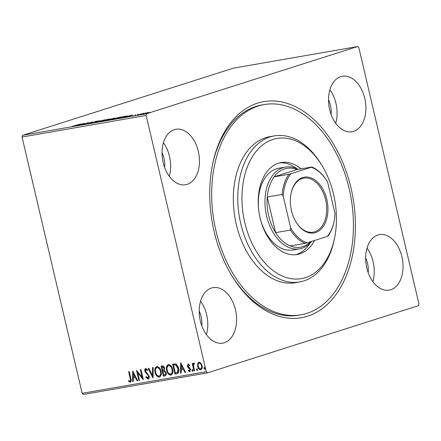 <?xml version="1.0" encoding="UTF-8"?>
<svg xmlns="http://www.w3.org/2000/svg" width="441" height="441" viewBox="0 0 441 441"><rect width="100%" height="100%" fill="white"/><g stroke="black" fill="none" stroke-linecap="round" stroke-linejoin="round"><path stroke-width="0.66" d="M350.981 187.899A109.682 71.436 -99.9 0 1 322.184 308.683A109.682 71.436 -99.9 0 1 231.817 275.669A109.682 71.436 -99.9 0 1 214.128 231.486A109.682 71.436 -99.9 0 1 212.496 164.752A109.682 71.436 -99.9 0 1 279.914 101.623A109.682 71.436 -99.9 0 1 350.981 187.899M231.393 274.964A106.722 69.502 80.1 0 0 298.651 315.216L300.867 314.83A106.722 69.502 -99.9 0 1 279.6 313.601A106.722 69.502 -99.9 0 1 212.099 205.616A106.722 69.502 -99.9 0 1 264.242 104.556A106.722 69.502 -99.9 0 1 285.503 105.785A106.722 69.502 -99.9 0 1 353.004 213.769A106.722 69.502 -99.9 0 1 300.867 314.83M163.187 162.602A28.163 18.34 80.1 0 0 185.589 184.751A28.163 18.34 80.1 0 0 198.323 151.412A28.163 18.34 80.1 0 0 175.926 129.263A28.163 18.34 80.1 0 0 163.187 162.602M169.267 176.268A28.163 18.34 80.1 0 0 169.515 156.434A28.163 18.34 80.1 0 0 163.435 142.768M366.78 267.968A28.163 18.34 80.1 0 0 389.183 290.117A28.163 18.34 80.1 0 0 401.922 256.778A28.163 18.34 80.1 0 0 379.519 234.629A28.163 18.34 80.1 0 0 366.78 267.968M372.865 281.634A28.163 18.34 80.1 0 0 373.108 261.794A28.163 18.34 80.1 0 0 367.028 248.134M329.636 109.594A28.163 18.34 80.1 0 0 352.034 131.743A28.163 18.34 80.1 0 0 364.773 98.398A28.163 18.34 80.1 0 0 342.37 76.254A28.163 18.34 80.1 0 0 329.636 109.594M335.717 123.254A28.163 18.34 80.1 0 0 335.965 103.42A28.163 18.34 80.1 0 0 329.879 89.755M200.335 320.982A28.163 18.34 80.1 0 0 222.738 343.131A28.163 18.34 80.1 0 0 235.472 309.791A28.163 18.34 80.1 0 0 213.069 287.642A28.163 18.34 80.1 0 0 200.335 320.982M206.416 334.642A28.163 18.34 80.1 0 0 206.664 314.808A28.163 18.34 80.1 0 0 200.578 301.148M201.769 325.794A19.272 12.552 80.1 0 0 201.113 316.577A19.272 12.552 80.1 0 0 199.2 311.043M331.07 114.406A19.272 12.552 80.1 0 0 330.414 105.184A19.272 12.552 80.1 0 0 328.501 99.655M368.218 272.786A19.272 12.552 80.1 0 0 367.562 263.564A19.272 12.552 80.1 0 0 365.644 258.029M164.62 167.42A19.272 12.552 80.1 0 0 163.969 158.198A19.272 12.552 80.1 0 0 162.051 152.669M357.579 46.537L358.842 47.683L418.95 303.965L418.366 305.696L207.529 372.849L83.421 394.463L82.158 393.317L22.05 137.035L22.634 135.304L233.471 68.151L357.579 46.537L146.743 113.684L146.158 115.421L22.05 137.035M146.142 112.94L149.361 112.378L143.639 113.971C142.443 114.136 142.526 114.004 143.887 113.574L146.153 113.001M143.639 113.971C142.443 114.136 142.526 114.004 143.887 113.574L143.909 113.668M136.958 115.123L143.7 113.276L136.958 115.123M137.664 114.434L138.116 114.324M132.824 115.696L133.165 115.785M127.267 116.104L117.962 118.431L124.439 116.369L127.51 115.944M106.43 120.437L113.999 118.188C115.129 117.995 115.195 118.061 114.18 118.386L106.43 120.437M114.054 118.425L113.999 118.188C115.129 117.995 115.195 118.061 114.18 118.386M112.113 119.103L111.645 119.263M95.989 122.256L99.975 120.63L97.599 121.755L105.046 119.748L95.989 122.256M82.461 124.616L88.338 122.659L87.39 123.519L92.814 121.876L86.342 123.938L87.279 123.083L82.461 124.616M76.177 125.398L81.078 123.921L72.302 126.302L76.194 125.476M22.634 135.304L146.743 113.684M84.562 123.315L80.67 124.924L81.298 124.516L79.121 124.897L75.598 125.812L84.567 123.337M94.997 121.81L94.291 122.322L90.57 123.022L93.701 122.427L94.848 121.716L97.748 120.994L95.129 121.931M90.901 123.166L90.62 123.215M97.786 121.17L98.15 121.082M108.883 119.175L108.855 119.059C110.509 118.827 110.382 119.015 108.475 119.616L102.097 121.22C100.476 121.44 100.609 121.258 102.477 120.663L110.035 118.971M102.097 121.22L100.945 121.303M120.415 117.168L120.387 117.052C122.041 116.821 121.914 117.003 120.007 117.609L113.629 119.208C112.014 119.434 112.141 119.246 114.01 118.657L121.567 116.959M113.629 119.208L112.483 119.296M132.493 114.963L128.607 116.578L129.235 116.17L127.052 116.545L123.535 117.46L132.498 114.985M197.64 363.676L198.963 362.177L200.853 363.108L202.05 365.628C202.551 367.711 202.121 369.106 200.749 369.801C199.172 369.619 198.147 368.483 197.673 366.388L197.64 363.676L199.332 362.061M200.969 369.745L201.124 369.679C199.541 369.503 198.516 368.367 198.042 366.273L197.673 366.388M194.266 363.891L193.472 365.727L194.553 370.743L193.957 370.848L192.232 363.483L192.827 363.378L193.081 364.464L193.836 363.07L194.349 363.241L194.244 364.079L193.913 364.001L194.283 363.886M189.63 365.495L188.313 364.972L187.971 366.063L190.043 368.263L190.506 369.371L189.746 371.719L188.285 370.931L188.467 370.192L189.465 370.826L189.917 369.514L187.838 367.303L187.381 366.206L188.064 364.073L189.459 364.922L189.261 365.617L188.257 364.988L188.588 364.883M177.403 373.67L174.961 374.155L172.596 364.079L175.705 363.913C177.232 364.834 178.192 366.333 178.583 368.411C179.355 371.305 178.748 373.119 176.764 373.841L177.216 373.736M163.429 376.167L161.064 366.091L162.161 365.898C163.357 365.771 164.151 366.499 164.532 368.081L164.311 370.352L166.136 372.717C166.522 374.381 166.136 375.445 164.978 375.897L163.429 376.167L163.798 376.046L161.445 366.019M165.188 375.848L163.798 376.046M152.988 377.987L148.137 368.34L148.788 368.229L152.465 375.545L152.558 367.568L153.209 367.458L153.088 377.954M139.461 380.34L138.865 380.445L136.501 370.368L142.14 377.209L140.381 369.69L140.977 369.586L143.342 379.668L137.702 372.843L139.461 380.34M130.001 381.184C130.613 380.555 130.69 379.64 130.216 378.439L128.645 371.735L129.241 371.631L130.839 378.439C131.506 380.225 131.308 381.487 130.249 382.215L128.507 381.305L128.629 380.478L130.123 381.145M82.158 393.317L206.267 371.702L146.158 115.421M132.724 371.024L137.669 380.655L137.024 380.765L135.47 377.672L133.287 378.053L133.248 381.421L132.598 381.537L132.724 371.024M147.84 378.075L148.523 376.179L148.099 375.225L145.513 372.573L144.846 371.09C144.532 369.79 144.808 368.924 145.684 368.5L147.581 369.944L147.261 370.644L145.916 369.536L145.436 370.947L149.124 376.09C149.471 377.601 149.135 378.604 148.126 379.1L145.866 377.204L146.23 376.608L148.033 378.014M147.63 370.528L146.125 369.464M155.094 372.419C154.378 369.552 154.94 367.601 156.787 366.565C158.986 366.829 160.408 368.417 161.053 371.333C161.764 374.205 161.185 376.145 159.322 377.149C157.15 376.868 155.739 375.291 155.094 372.419L155.464 372.303C154.747 369.431 155.315 367.48 157.161 366.443M159.598 377.083L159.692 377.033C157.52 376.752 156.108 375.175 155.464 372.303M166.632 370.407C165.915 367.54 166.477 365.589 168.324 364.553C170.524 364.817 171.946 366.405 172.585 369.321C173.302 372.193 172.723 374.133 170.854 375.142C168.683 374.861 167.277 373.284 166.632 370.407L167.001 370.291C166.285 367.425 166.847 365.473 168.694 364.437M171.13 375.07L171.224 375.026C169.057 374.745 167.646 373.163 167.001 370.291M180.656 362.673L185.606 372.303L184.955 372.419L183.401 369.326L181.223 369.707L181.179 373.075L180.534 373.185L180.656 362.673M191.901 370.468L192.199 369.541L192.893 370.297L192.596 371.223L191.901 370.468L192.568 369.42M196.477 369.668L196.774 368.742L197.469 369.497L197.171 370.423L196.477 369.668L197.144 368.626M203.935 368.373L204.233 367.447L204.927 368.196L204.63 369.123L203.935 368.373L204.602 367.325M206.267 371.702L207.529 372.849M264.242 104.556L262.026 104.941A106.722 69.502 80.1 0 0 212.336 165.557M130.371 381.063C130.983 380.44 131.06 379.525 130.586 378.323L129.026 371.669M130.619 382.099L128.507 381.305M128.877 381.189L128.948 380.721M137.647 380.605L137.024 380.765M137.394 380.649L135.839 377.557L135.47 377.672M135.839 377.557L133.287 378.053M133.248 381.371L132.598 381.537M132.967 381.421L133.083 371.531M134.968 376.686L135.337 376.57L133.711 373.329L133.342 373.45L133.303 376.978L134.968 376.686L133.342 373.45M139.45 380.291L138.865 380.445M139.235 380.329L137.002 370.815M140.762 369.624L142.515 377.088L142.14 377.209M143.209 379.122L138.072 372.728L137.702 372.843M148.496 378.984L146.236 377.083L145.866 377.204M148.209 377.959L148.893 376.057L148.523 376.179M148.893 376.057L148.468 375.104L148.099 375.225M148.468 375.104L145.883 372.458L145.513 372.573M145.883 372.458L145.216 370.975L144.846 371.09M145.216 370.975C144.902 369.668 145.177 368.803 146.054 368.378M153.093 377.342L148.529 368.274M152.928 367.507L152.834 375.429L152.465 375.545M159.438 376.002L159.058 376.123C160.574 375.313 161.037 373.753 160.452 371.432C159.94 369.123 158.81 367.844 157.057 367.59L157.09 367.585M159.427 376.002C160.943 375.197 161.406 373.637 160.822 371.316C160.315 369.007 159.179 367.728 157.426 367.474L157.255 367.518M160.822 371.316L160.452 371.432M157.426 367.474L157.057 367.59C155.568 368.433 155.111 370.005 155.69 372.309C156.202 374.607 157.321 375.881 159.058 376.123M164.835 374.795C165.788 374.646 166.147 373.951 165.91 372.706L164.554 371.063L162.905 371.283L163.782 375.026L164.984 374.762M163.335 370.076C164.228 369.927 164.554 369.266 164.311 368.086L162.889 366.791L161.902 367.017L162.663 370.247L163.462 370.054M162.889 366.791L161.902 367.017M164.311 368.086L163.942 368.207L162.52 366.912M162.966 370.197C163.859 370.049 164.184 369.382 163.942 368.207M164.554 371.063L162.905 371.283M165.91 372.706L165.54 372.821L164.184 371.184M164.465 374.911C165.419 374.762 165.777 374.067 165.54 372.821M168.787 365.506L168.964 365.468C170.717 365.716 171.847 366.995 172.359 369.304C172.944 371.625 172.481 373.185 170.965 373.996L170.595 374.111C172.106 373.307 172.574 371.741 171.99 369.426C171.477 367.116 170.347 365.832 168.594 365.583L168.622 365.572M172.359 369.304L171.99 369.426M168.964 365.468L168.594 365.583C167.106 366.421 166.648 367.998 167.227 370.302C167.734 372.601 168.859 373.869 170.595 374.111M177.133 373.725L174.961 374.155M175.331 374.04L172.982 364.012M176.995 372.645L177.866 372.254L178.357 368.4L175.981 364.806L173.44 365.01L175.32 373.02L177.497 372.375L177.988 368.516L175.612 364.922L173.44 365.01M175.981 364.806L175.612 364.922M178.357 368.4L177.988 368.516M177.866 372.254L177.497 372.375M185.578 372.254L184.955 372.419M185.325 372.298L183.77 369.205L183.401 369.326M183.77 369.205L181.223 369.707M181.179 373.02L180.534 373.185M180.904 373.069L181.019 363.18M182.905 368.334L183.274 368.218L181.642 364.983L181.273 365.098L181.234 368.626L182.905 368.334L181.273 365.098M190.115 371.598L188.285 370.931M188.654 370.815L188.731 370.49M189.834 370.705L190.286 369.393L189.917 369.514M190.286 369.393L189.983 368.715L189.613 368.836M189.983 368.715L188.798 368.185M189.167 368.07L188.208 367.188L187.838 367.303M188.208 367.188L187.75 366.085L187.381 366.206M187.75 366.085L188.434 363.957M192.965 371.102L192.27 370.352M194.542 370.694L193.957 370.848M194.327 370.732L192.612 363.417M194.205 362.954L193.081 364.464M197.54 370.308L196.846 369.552M198.042 366.273L198.009 363.56M199.404 362.998L199.541 362.965C200.721 363.169 201.482 364.051 201.824 365.622C202.215 367.171 201.912 368.224 200.909 368.775L200.539 368.897C201.543 368.345 201.846 367.292 201.454 365.738C201.113 364.172 200.352 363.285 199.172 363.081L199.304 363.042M201.824 365.622L201.454 365.738M199.541 362.965L199.172 363.081C198.18 363.66 197.877 364.729 198.268 366.289C198.61 367.855 199.365 368.726 200.539 368.897M204.999 369.007L204.304 368.252M81.712 124.351L83.046 123.805L80.041 124.643L81.745 124.489M87.279 123.083L87.39 123.519M94.936 122.091L94.848 121.716M95.052 122.03L95.129 122.389M107.88 119.72C109.39 119.241 109.5 119.092 108.216 119.268L103.078 120.558C101.573 121.032 101.463 121.187 102.736 121.01L107.896 119.798M109.263 119.781L109.125 119.202L108.216 119.268M102.759 121.093L101.838 121.077L101.976 121.65M113.453 118.375L110.757 119.147L113.591 118.563M110.399 119.307L107.687 120.123L110.399 119.307M111.066 119.439L111.27 119.164M119.412 117.708C120.928 117.234 121.038 117.08 119.754 117.256L114.61 118.552C113.111 119.026 112.995 119.175 114.274 118.998L119.434 117.786M120.801 117.769L120.663 117.196L119.754 117.256M114.296 119.087L113.376 119.064L113.508 119.643M124.368 116.474L119.224 118.116L125.299 116.7L126.297 116.165L124.368 116.474M126.716 116.755L126.297 116.165M129.643 116L130.977 115.454L127.973 116.292L129.676 116.137M135.332 115.211L135.26 114.903M148.6 112.703L148.534 112.411M147.674 112.99L147.658 112.918C148.689 112.593 148.788 112.488 147.95 112.598L144.477 113.475C143.452 113.795 143.364 113.899 144.218 113.784L147.658 112.918C148.689 112.593 148.788 112.488 147.95 112.598M144.235 113.855L144.218 113.784C143.364 113.899 143.452 113.795 144.477 113.475M291.17 139.262A71.144 46.338 80.1 0 0 241.988 195.209A71.144 46.338 80.1 0 0 287.234 277.802A71.144 46.338 80.1 0 0 334.647 237.682A71.144 46.338 80.1 0 0 322.112 165.733A71.144 46.338 80.1 0 0 291.17 139.262M334.647 237.682L334.322 239.281A74.11 48.267 -99.9 0 1 299.704 281.931A74.11 48.267 -99.9 0 1 284.936 281.077A74.11 48.267 -99.9 0 1 238.063 206.09A74.11 48.267 -99.9 0 1 274.269 135.905A74.11 48.267 -99.9 0 1 289.037 136.76A74.11 48.267 -99.9 0 1 321.268 164.339L322.112 165.733M285.404 167.067L278.756 168.225A41.504 27.028 80.1 0 0 258.481 207.529A41.504 27.028 80.1 0 0 284.732 249.518A41.504 27.028 80.1 0 0 293 249.997L299.648 248.84A41.504 27.028 -99.9 0 1 266.634 216.2A41.504 27.028 -99.9 0 1 285.404 167.067A41.504 27.028 -99.9 0 1 298.155 169.355M295.542 254.749A46.691 30.407 80.1 0 0 309.874 243.41M296.859 168.721A46.691 30.407 80.1 0 0 287.168 163.655A46.691 30.407 80.1 0 0 279.539 162.894M314.565 240.466A46.691 30.407 -99.9 0 1 297.212 254.529A46.691 30.407 -99.9 0 1 287.912 253.994A46.691 30.407 -99.9 0 1 258.376 206.752A46.691 30.407 -99.9 0 1 281.187 162.536A46.691 30.407 -99.9 0 1 290.492 163.076A46.691 30.407 -99.9 0 1 301.065 168.848M274.269 135.905L269.837 136.677A74.11 48.267 80.1 0 0 233.625 206.862A74.11 48.267 80.1 0 0 280.504 281.849A74.11 48.267 80.1 0 0 295.272 282.703L299.704 281.931M326.809 199.431A28.312 18.439 -99.9 0 1 319.378 230.61A28.312 18.439 -99.9 0 1 296.049 222.088A28.312 18.439 -99.9 0 1 291.484 210.682A28.312 18.439 -99.9 0 1 291.066 193.461A28.312 18.439 -99.9 0 1 308.468 177.166A28.312 18.439 -99.9 0 1 326.809 199.431M295.922 221.878A27.419 17.86 80.1 0 0 313.187 232.186A27.419 17.86 80.1 0 0 325.59 199.723A27.419 17.86 80.1 0 0 303.777 178.158A27.419 17.86 80.1 0 0 291.016 193.704M334.14 221.09L334.046 221.569A40.021 26.063 -99.9 0 1 328.027 236.084L327.42 236.376A39.133 25.484 80.1 0 0 334.14 221.09A39.133 25.484 80.1 0 0 335.055 213.824L327.624 182.155A39.133 25.484 80.1 0 0 327.25 181.521A39.133 25.484 80.1 0 0 311.214 167.266L290.873 173.743A39.133 25.484 80.1 0 0 283.238 196.289L282.113 194.431A40.021 26.063 -99.9 0 1 288.938 174.261L274.093 176.847L296.969 169.565A40.021 26.063 80.1 0 0 274.093 176.847A40.021 26.063 80.1 0 0 267.263 197.022A40.021 26.063 80.1 0 0 268.668 215.715A40.021 26.063 80.1 0 0 275.619 232.639A40.021 26.063 80.1 0 0 290.299 245.957A40.021 26.063 80.1 0 0 310.574 241.74M282.113 194.431L267.263 197.022L275.619 232.639L290.465 230.053L290.669 227.964A39.133 25.484 80.1 0 0 307.085 242.853L327.42 236.376M311.748 241.365A41.504 27.028 -99.9 0 1 299.648 248.84M311.214 167.266L311.815 166.979A40.021 26.063 -99.9 0 1 326.5 180.297L327.2 181.444M296.969 169.565L311.815 166.979M288.938 174.261L290.873 173.743M283.238 196.289L290.669 227.964M307.085 242.853L305.15 243.371A40.021 26.063 -99.9 0 1 290.465 230.053M290.299 245.957L305.15 243.371M130.586 378.323L130.216 378.439M147.101 373.67L146.732 373.786M163.572 371.113L163.203 371.228M174.201 364.823L173.831 364.939M176.824 372.706L177.194 372.59M91.138 122.984L91.276 123.563M94.236 122.151L94.368 122.725M97.422 121.181L97.555 121.755M114.015 118.315L114.153 118.894M111.54 119.164L111.678 119.737M135.574 114.925L135.707 115.503M132.802 115.729L132.939 116.308M134.957 115.211L135.095 115.785M148.529 112.554L148.667 113.133M143.612 113.828L143.744 114.406"/></g></svg>
